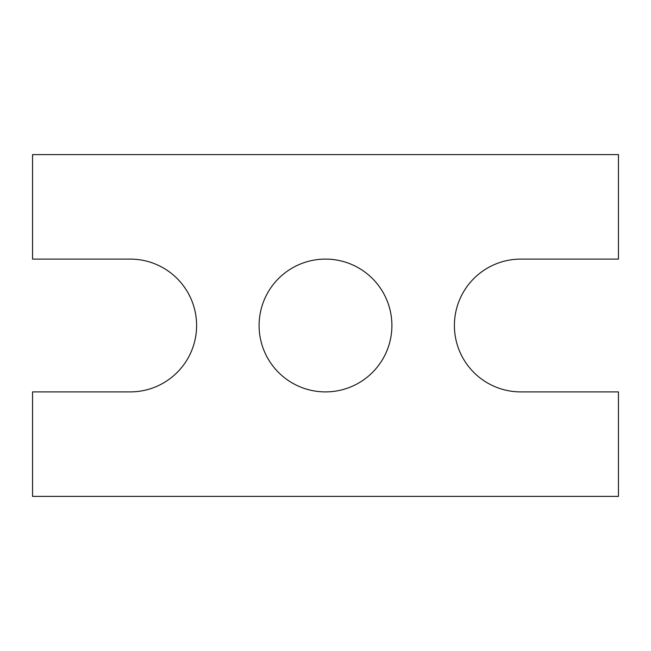 <?xml version="1.0" encoding="UTF-8"?>
<svg xmlns="http://www.w3.org/2000/svg" width="651" height="651" viewBox="0 0 651 651"><rect width="100%" height="100%" fill="white"/><g stroke="black" fill="none" stroke-linecap="round" stroke-linejoin="round"><path stroke-width="0.98" d="M32.55 496.387L32.55 391.902L130.2 391.902A66.402 66.402 0 0 0 196.602 325.5A66.402 66.402 0 0 0 130.2 259.098L32.55 259.098L32.55 154.612L618.45 154.612L618.45 259.098L520.8 259.098A66.402 66.402 0 0 0 454.398 325.5A66.402 66.402 0 0 0 520.8 391.902L618.45 391.902L618.45 496.387L32.55 496.387M391.902 325.5A66.402 66.402 0 0 0 292.299 267.992A66.402 66.402 0 0 0 292.299 383.008A66.402 66.402 0 0 0 391.902 325.5"/></g></svg>
